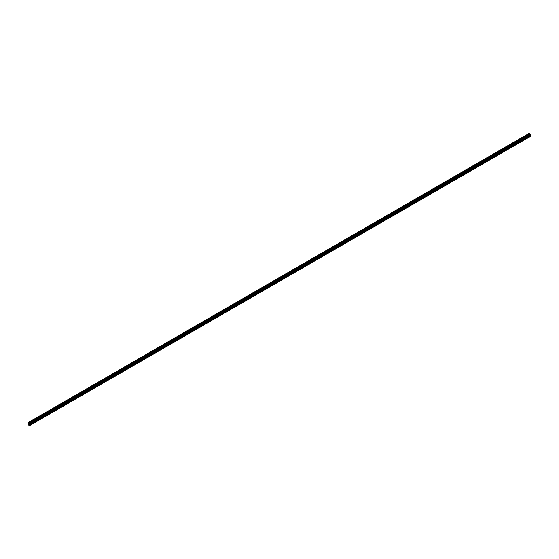 <?xml version="1.0" encoding="UTF-8"?>
<svg xmlns="http://www.w3.org/2000/svg" width="559" height="559" viewBox="0 0 559 559"><rect width="100%" height="100%" fill="white"/><g stroke="black" fill="none" stroke-linecap="round" stroke-linejoin="round"><path stroke-width="0.84" d="M29.62 423.415L30.277 424.337L29.788 425.434A0.706 0.412 60 0 1 29.348 425.476L28.886 425.21A0.706 0.412 60 0 1 28.446 424.658L28.153 422.604L28.858 423.24L28.865 424.791L29.361 425.266L29.445 423.394L530.393 134.293L530.889 134.852L30.116 423.967M29.697 425.511L530.47 136.396A0.706 0.412 60 0 0 530.554 136.312L530.889 134.852M528.884 133.566L529.653 134.607M29.313 424.581L28.935 424.798M29.299 424.861L28.949 425.064M29.606 423.408L530.393 134.293M530.764 134.509L29.99 423.624M530.889 134.726L30.116 423.841M530.945 135.005L30.172 424.12M530.994 135.068L30.221 424.183M531.05 135.222L30.277 424.337M531.05 135.516L30.277 424.637M531.036 135.578L30.263 424.7M530.554 136.312L29.788 425.434M529.01 133.496L28.236 422.611M529.38 133.706L28.607 422.828M529.625 134.125L28.858 423.24M28.153 422.604L528.919 133.489M29.445 423.394L530.218 134.279"/></g></svg>
